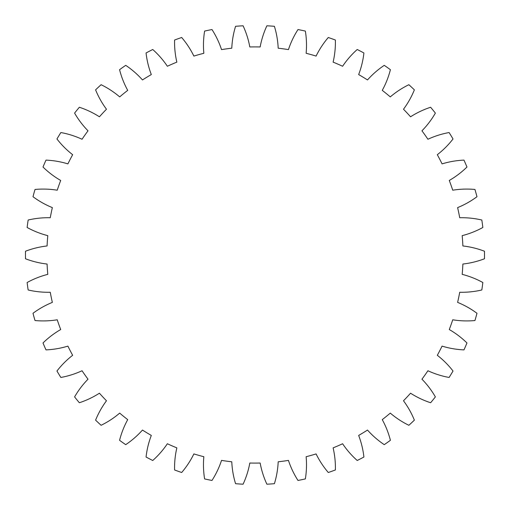<?xml version="1.0" encoding="UTF-8"?>
<svg xmlns="http://www.w3.org/2000/svg" width="510" height="510" viewBox="0 0 510 510"><rect width="100%" height="100%" fill="white"/><g stroke="black" fill="none" stroke-linecap="round" stroke-linejoin="round"><path stroke-width="0.76" d="M333.119 447.869A87.981 87.981 0 0 1 335.382 469.971A229.513 229.513 0 0 1 328.281 472.496A87.981 87.981 0 0 1 316.092 453.919A208.093 208.093 0 0 1 306.134 456.711A87.981 87.981 0 0 1 305.362 478.915A229.513 229.513 0 0 1 297.987 480.452A87.981 87.981 0 0 1 288.437 460.39A208.093 208.093 0 0 1 278.186 461.799A87.981 87.981 0 0 1 274.405 483.69A229.513 229.513 0 0 1 266.883 484.207A87.981 87.981 0 0 1 260.157 463.029A208.093 208.093 0 0 1 249.811 463.029A87.981 87.981 0 0 1 243.085 484.207A229.513 229.513 0 0 1 235.563 483.69A87.981 87.981 0 0 1 231.782 461.799A208.093 208.093 0 0 1 221.538 460.39A87.981 87.981 0 0 1 211.981 480.452A229.513 229.513 0 0 1 204.606 478.915A87.981 87.981 0 0 1 203.841 456.711A208.093 208.093 0 0 1 193.876 453.919A87.981 87.981 0 0 1 181.688 472.496A229.513 229.513 0 0 1 174.586 469.971A87.981 87.981 0 0 1 176.849 447.869A208.093 208.093 0 0 1 167.363 443.745A87.981 87.981 0 0 1 152.751 460.492A229.513 229.513 0 0 1 146.064 457.024A87.981 87.981 0 0 1 151.311 435.432A208.093 208.093 0 0 1 142.475 430.058A87.981 87.981 0 0 1 125.721 444.656A229.513 229.513 0 0 1 119.569 440.308A87.981 87.981 0 0 1 127.71 419.634A208.093 208.093 0 0 1 119.691 413.106A87.981 87.981 0 0 1 101.101 425.289A229.513 229.513 0 0 1 95.593 420.144A87.981 87.981 0 0 1 106.475 400.771A208.093 208.093 0 0 1 99.418 393.21A87.981 87.981 0 0 1 79.35 402.747A229.513 229.513 0 0 1 74.594 396.901A87.981 87.981 0 0 1 88.013 379.191A208.093 208.093 0 0 1 82.046 370.744A87.981 87.981 0 0 1 60.868 377.457A229.513 229.513 0 0 1 56.948 371.019A87.981 87.981 0 0 1 72.656 355.298A208.093 208.093 0 0 1 67.9 346.118A87.981 87.981 0 0 1 46.002 349.885A229.513 229.513 0 0 1 42.999 342.969A87.981 87.981 0 0 1 60.696 329.536A208.093 208.093 0 0 1 57.235 319.795A87.981 87.981 0 0 1 35.024 320.541A229.513 229.513 0 0 1 32.991 313.287A87.981 87.981 0 0 1 52.358 302.385A208.093 208.093 0 0 1 50.254 292.262A87.981 87.981 0 0 1 28.152 289.98A229.513 229.513 0 0 1 27.126 282.514A87.981 87.981 0 0 1 47.793 274.354A208.093 208.093 0 0 1 47.086 264.04A87.981 87.981 0 0 1 25.5 258.768A229.513 229.513 0 0 1 25.5 251.232A87.981 87.981 0 0 1 47.086 245.96A208.093 208.093 0 0 1 47.793 235.645A87.981 87.981 0 0 1 27.126 227.485A229.513 229.513 0 0 1 28.152 220.02A87.981 87.981 0 0 1 50.254 217.738A208.093 208.093 0 0 1 52.358 207.615A87.981 87.981 0 0 1 32.991 196.713A229.513 229.513 0 0 1 35.024 189.459A87.981 87.981 0 0 1 57.235 190.204A208.093 208.093 0 0 1 60.696 180.463A87.981 87.981 0 0 1 42.999 167.031A229.513 229.513 0 0 1 46.002 160.114A87.981 87.981 0 0 1 67.9 163.882A208.093 208.093 0 0 1 72.656 154.702A87.981 87.981 0 0 1 56.948 138.981A229.513 229.513 0 0 1 60.868 132.543A87.981 87.981 0 0 1 82.046 139.255A208.093 208.093 0 0 1 88.013 130.809A87.981 87.981 0 0 1 74.594 113.099A229.513 229.513 0 0 1 79.35 107.253A87.981 87.981 0 0 1 99.418 116.79A208.093 208.093 0 0 1 106.475 109.229A87.981 87.981 0 0 1 95.593 89.856A229.513 229.513 0 0 1 101.101 84.711A87.981 87.981 0 0 1 119.691 96.894A208.093 208.093 0 0 1 127.71 90.366A87.981 87.981 0 0 1 119.569 69.691A229.513 229.513 0 0 1 125.721 65.344A87.981 87.981 0 0 1 142.475 79.942A208.093 208.093 0 0 1 151.311 74.568A87.981 87.981 0 0 1 146.064 52.976A229.513 229.513 0 0 1 152.751 49.508A87.981 87.981 0 0 1 167.363 66.255A208.093 208.093 0 0 1 176.849 62.131A87.981 87.981 0 0 1 174.586 40.029A229.513 229.513 0 0 1 181.688 37.504A87.981 87.981 0 0 1 193.876 56.081A208.093 208.093 0 0 1 203.841 53.289A87.981 87.981 0 0 1 204.606 31.084A229.513 229.513 0 0 1 211.981 29.548A87.981 87.981 0 0 1 221.538 49.61A208.093 208.093 0 0 1 231.782 48.201A87.981 87.981 0 0 1 235.563 26.31A229.513 229.513 0 0 1 243.085 25.793A87.981 87.981 0 0 1 249.811 46.971A208.093 208.093 0 0 1 260.157 46.971A87.981 87.981 0 0 1 266.883 25.793A229.513 229.513 0 0 1 274.405 26.31A87.981 87.981 0 0 1 278.186 48.201A208.093 208.093 0 0 1 288.437 49.61A87.981 87.981 0 0 1 297.987 29.548A229.513 229.513 0 0 1 305.362 31.084A87.981 87.981 0 0 1 306.134 53.289A208.093 208.093 0 0 1 316.092 56.081A87.981 87.981 0 0 1 328.281 37.504A229.513 229.513 0 0 1 335.382 40.029A87.981 87.981 0 0 1 333.119 62.131A208.093 208.093 0 0 1 342.605 66.255A87.981 87.981 0 0 1 357.217 49.508A229.513 229.513 0 0 1 363.911 52.976A87.981 87.981 0 0 1 358.657 74.568A208.093 208.093 0 0 1 367.493 79.942A87.981 87.981 0 0 1 384.247 65.344A229.513 229.513 0 0 1 390.405 69.691A87.981 87.981 0 0 1 382.258 90.366A208.093 208.093 0 0 1 390.284 96.894A87.981 87.981 0 0 1 408.867 84.711A229.513 229.513 0 0 1 414.375 89.856A87.981 87.981 0 0 1 403.493 109.229A208.093 208.093 0 0 1 410.55 116.79A87.981 87.981 0 0 1 430.618 107.253A229.513 229.513 0 0 1 435.374 113.099A87.981 87.981 0 0 1 421.955 130.809A208.093 208.093 0 0 1 427.922 139.255A87.981 87.981 0 0 1 449.1 132.543A229.513 229.513 0 0 1 453.02 138.981A87.981 87.981 0 0 1 437.312 154.702A208.093 208.093 0 0 1 442.068 163.882A87.981 87.981 0 0 1 463.966 160.114A229.513 229.513 0 0 1 466.969 167.031A87.981 87.981 0 0 1 449.272 180.463A208.093 208.093 0 0 1 452.733 190.204A87.981 87.981 0 0 1 474.944 189.459A229.513 229.513 0 0 1 476.978 196.713A87.981 87.981 0 0 1 457.61 207.615A208.093 208.093 0 0 1 459.714 217.738A87.981 87.981 0 0 1 481.816 220.02A229.513 229.513 0 0 1 482.842 227.485A87.981 87.981 0 0 1 462.175 235.645A208.093 208.093 0 0 1 462.882 245.96A87.981 87.981 0 0 1 484.468 251.232A229.513 229.513 0 0 1 484.468 258.768A87.981 87.981 0 0 1 462.882 264.04A208.093 208.093 0 0 1 462.175 274.354A87.981 87.981 0 0 1 482.842 282.514A229.513 229.513 0 0 1 481.816 289.98A87.981 87.981 0 0 1 459.714 292.262A208.093 208.093 0 0 1 457.61 302.385A87.981 87.981 0 0 1 476.978 313.287A229.513 229.513 0 0 1 474.944 320.541A87.981 87.981 0 0 1 452.733 319.795A208.093 208.093 0 0 1 449.272 329.536A87.981 87.981 0 0 1 466.969 342.969A229.513 229.513 0 0 1 463.966 349.885A87.981 87.981 0 0 1 442.068 346.118A208.093 208.093 0 0 1 437.312 355.298A87.981 87.981 0 0 1 453.02 371.019A229.513 229.513 0 0 1 449.1 377.457A87.981 87.981 0 0 1 427.922 370.744A208.093 208.093 0 0 1 421.955 379.191A87.981 87.981 0 0 1 435.374 396.901A229.513 229.513 0 0 1 430.618 402.747A87.981 87.981 0 0 1 410.55 393.21A208.093 208.093 0 0 1 403.493 400.771A87.981 87.981 0 0 1 414.375 420.144A229.513 229.513 0 0 1 408.867 425.289A87.981 87.981 0 0 1 390.284 413.106A208.093 208.093 0 0 1 382.258 419.634A87.981 87.981 0 0 1 390.405 440.308A229.513 229.513 0 0 1 384.247 444.656A87.981 87.981 0 0 1 367.493 430.058A208.093 208.093 0 0 1 358.657 435.432A87.981 87.981 0 0 1 363.911 457.024A229.513 229.513 0 0 1 357.217 460.492A87.981 87.981 0 0 1 342.605 443.745A208.093 208.093 0 0 1 333.119 447.869"/></g></svg>

